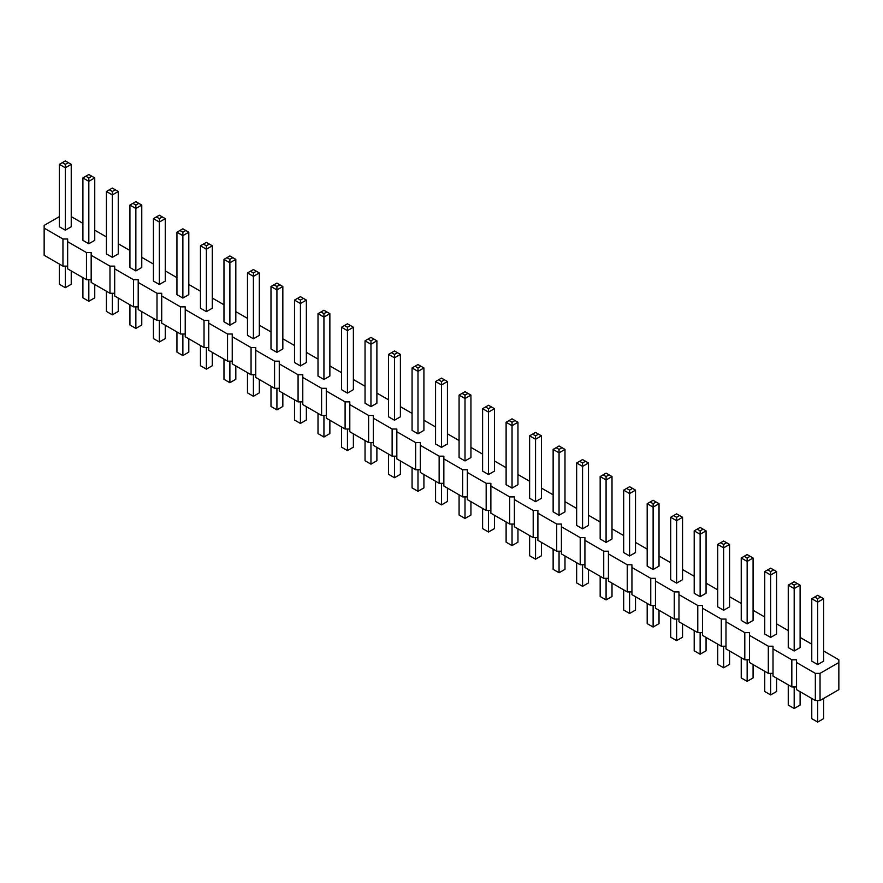 <?xml version="1.0" encoding="UTF-8"?>
<svg xmlns="http://www.w3.org/2000/svg" width="883" height="883" viewBox="0 0 883 883"><rect width="100%" height="100%" fill="white"/><g stroke="black" fill="none" stroke-linecap="round" stroke-linejoin="round"><path stroke-width="1.32" d="M59.382 216.611L44.15 225.408L44.15 228.123L62.958 238.984L67.66 238.984L67.66 241.699L86.468 252.56L91.17 252.56L91.17 255.275L109.978 266.136L114.691 266.136L114.691 268.851L133.499 279.712L138.201 279.712L138.201 282.428L157.008 293.277L161.71 293.277L161.71 295.993L180.518 306.854L185.22 306.854L185.22 309.569L204.028 320.43L208.73 320.43L208.73 323.145L227.538 334.006L232.24 334.006L232.24 336.721L251.059 347.582L255.761 347.582L255.761 350.297L274.569 361.158L279.271 361.158L279.271 363.873L298.079 374.734L302.781 374.734L302.781 377.438L321.589 388.299L326.291 388.299L326.291 391.014L345.098 401.875L349.8 401.875L349.8 404.591L368.608 415.451L373.31 415.451L373.31 418.167L392.129 429.028L396.831 429.028L396.831 431.743L415.639 442.604L420.341 442.604L420.341 445.319L439.149 456.18L443.851 456.18L443.851 458.895L462.659 469.745L467.361 469.745L467.361 472.46L486.169 483.321L490.871 483.321L490.871 486.036L509.69 496.897L514.392 496.897L514.392 499.612L533.2 510.473L537.902 510.473L537.902 513.189L556.709 524.049L561.411 524.049L561.411 526.765L580.219 537.626L584.921 537.626L584.921 540.341L603.729 551.202L608.431 551.202L608.431 553.906L627.239 564.767L631.941 564.767L631.941 567.482L650.76 578.343L655.462 578.343L655.462 581.058L674.27 591.919L678.972 591.919L678.972 594.634L697.78 605.495L702.482 605.495L702.482 608.21L721.29 619.071L725.992 619.071L725.992 621.787L744.799 632.647L749.501 632.647L749.501 635.363L768.309 646.213L773.022 646.213L773.022 648.928L791.83 659.789L796.532 659.789L796.532 689.656L815.34 700.517L820.042 700.517L838.85 689.656L838.85 659.789L823.618 650.992M820.042 700.517L820.042 673.365L838.85 662.504M44.15 228.123L44.15 255.275L62.958 266.136L67.66 266.136M67.66 241.699L67.66 268.851L86.468 279.712L91.17 279.712M91.17 255.275L91.17 282.428L109.978 293.277L114.691 293.277M114.691 268.851L114.691 295.993L133.499 306.854L138.201 306.854M138.201 282.428L138.201 309.569L157.008 320.43L161.71 320.43M161.71 295.993L161.71 323.145L180.518 334.006L185.22 334.006M185.22 309.569L185.22 336.721L204.028 347.582L208.73 347.582M208.73 323.145L208.73 350.297L227.538 361.158L232.24 361.158M232.24 336.721L232.24 363.873L251.059 374.734L255.761 374.734M255.761 350.297L255.761 377.449L274.569 388.299L279.271 388.299M279.271 363.873L279.271 391.014L298.079 401.875L302.781 401.875M302.781 377.438L302.781 404.591L321.589 415.451L326.291 415.451M326.291 391.014L326.291 418.167L345.098 429.028L349.8 429.028M349.8 404.591L349.8 431.743L368.608 442.604L373.31 442.604M373.31 418.167L373.31 445.319L392.129 456.18L396.831 456.18M396.831 431.743L396.831 458.895L415.639 469.745L420.341 469.745M420.341 445.319L420.341 472.46L439.149 483.321L443.851 483.321M443.851 458.895L443.851 486.036L462.659 496.897L467.361 496.897M467.361 472.46L467.361 499.612L486.169 510.473L490.871 510.473M490.871 486.036L490.871 513.189L509.69 524.049L514.392 524.049M514.392 499.612L514.392 526.765L533.2 537.626L537.902 537.626M537.902 513.189L537.902 540.341L556.709 551.202L561.411 551.202M561.411 526.765L561.411 553.917L580.219 564.767L584.921 564.767M584.921 540.341L584.921 567.482L603.729 578.343L608.431 578.343M608.431 553.906L608.431 581.058L627.239 591.919L631.941 591.919M631.941 567.482L631.941 594.634L650.76 605.495L655.462 605.495M655.462 581.058L655.462 608.21L674.27 619.071L678.972 619.071M678.972 594.634L678.972 621.787L697.78 632.647L702.482 632.647M702.482 608.21L702.482 635.363L721.29 646.213L725.992 646.213M725.992 621.787L725.992 648.928L744.799 659.789L749.501 659.789M749.501 635.363L749.501 662.504L768.309 673.365L773.022 673.365M773.022 648.928L773.022 676.08L791.83 686.941L796.532 686.941M811.764 644.16L800.097 637.416M788.254 630.583L776.587 623.851M764.744 617.007L753.078 610.274M741.234 603.431L729.568 596.698M717.713 589.855L706.058 583.122M694.204 576.279L682.548 569.546M670.694 562.703L659.027 555.97M647.184 549.138L635.517 542.405M623.674 535.562L612.007 528.829M600.164 521.985L588.497 515.253M576.643 508.409L564.988 501.676M553.133 494.833L541.467 488.1M529.623 481.257L517.957 474.524M506.114 467.692L494.447 460.948M482.604 454.116L470.937 447.383M459.083 440.54L447.427 433.807M435.573 426.964L423.917 420.231M412.063 413.387L400.396 406.655M388.553 399.811L376.886 393.078M365.043 386.235L353.377 379.502M341.533 372.67L329.867 365.937M318.012 359.094L306.357 352.361M294.503 345.518L282.836 338.785M270.993 331.942L259.326 325.209M247.483 318.366L235.816 311.633M223.973 304.79L212.306 298.057M200.452 291.224L188.796 284.481M176.942 277.648L165.287 270.915M153.432 264.072L141.766 257.339M129.922 250.496L118.256 243.763M106.413 236.92L94.746 230.187M82.903 223.344L71.236 216.611M796.532 662.504L815.34 673.365L820.042 673.365M300.43 365.937L306.357 362.516L306.357 300.088L300.43 303.509L300.43 300.088L297.472 298.377L294.503 300.088L300.43 303.509L300.43 365.937L294.503 362.516L294.503 300.088M276.92 352.361L276.92 289.933L270.993 286.511L270.993 348.94L276.92 352.361L282.836 348.94L282.836 286.511L276.92 289.933L276.92 286.511L279.878 284.801L282.836 286.511M229.889 325.209L229.889 262.792L223.973 259.37L223.973 321.787L229.889 325.209L235.816 321.787L235.816 259.37L229.889 262.792L229.889 259.37L232.858 257.659L235.816 259.37M253.41 338.785L259.326 335.363L259.326 272.946L253.41 276.357L253.41 272.946L250.441 271.236L247.483 272.946L253.41 276.357L253.41 338.785L247.483 335.363L247.483 272.946M135.85 270.915L135.85 208.487L129.922 205.066L129.922 267.494L135.85 270.915L141.766 267.494L141.766 205.066L135.85 208.487L135.85 205.066L138.808 203.355L141.766 205.066M153.432 218.642L153.432 281.07L159.359 284.481L165.287 281.07L165.287 218.642L159.359 222.063L159.359 218.642L156.401 216.931L153.432 218.642L159.359 222.063L159.359 284.481M200.452 245.794L200.452 308.211L206.379 311.633L212.306 308.211L212.306 245.794L206.379 249.216L206.379 245.794L203.421 244.083L200.452 245.794L206.379 249.216L206.379 311.633M182.869 298.057L182.869 235.64L176.942 232.218L176.942 294.635L182.869 298.057L188.796 294.635L188.796 232.218L182.869 235.64L182.869 232.218L185.827 230.507L188.796 232.218M82.903 177.924L82.903 240.342L88.819 243.763L94.746 240.342L94.746 177.924L88.819 181.335L88.819 177.924L85.861 176.214L82.903 177.924L88.819 181.335L88.819 243.763M112.34 257.339L118.256 253.918L118.256 191.49L112.34 194.911L112.34 191.49L109.371 189.779L106.413 191.49L112.34 194.911L112.34 257.339L106.413 253.918L106.413 191.49M341.533 327.24L341.533 389.657L347.449 393.078L353.377 389.657L353.377 327.24L347.449 330.661L347.449 327.24L344.491 325.529L341.533 327.24L347.449 330.661L347.449 393.078M323.94 379.502L329.867 376.081L329.867 313.664L323.94 317.085L323.94 313.664L320.982 311.953L318.012 313.664L323.94 317.085L323.94 379.502L318.012 376.081L318.012 313.664M600.164 476.555L600.164 538.983L606.08 542.405L612.007 538.983L612.007 476.555L606.08 479.977L606.08 476.555L603.122 474.844L600.164 476.555L606.08 479.977L606.08 542.405M576.643 462.979L576.643 525.407L582.57 528.829L588.497 525.407L588.497 462.979L582.57 466.401L582.57 462.979L579.612 461.268L576.643 462.979L582.57 466.401L582.57 528.829M559.06 515.253L564.988 511.831L564.988 449.414L559.06 452.824L559.06 449.414L556.102 447.703L553.133 449.414L559.06 452.824L559.06 515.253L553.133 511.831L553.133 449.414M535.551 501.676L541.467 498.255L541.467 435.838L535.551 439.259L535.551 435.838L532.581 434.127L529.623 435.838L535.551 439.259L535.551 501.676L529.623 498.255L529.623 435.838M512.041 488.1L512.041 425.683L506.114 422.262L506.114 484.679L512.041 488.1L517.957 484.679L517.957 422.262L512.041 425.683L512.041 422.262L514.999 420.551L517.957 422.262M365.043 340.816L365.043 403.233L370.959 406.655L376.886 403.233L376.886 340.816L370.959 344.238L370.959 340.816L368.001 339.105L365.043 340.816L370.959 344.238L370.959 406.655M394.48 420.231L400.396 416.809L400.396 354.392L394.48 357.803L394.48 354.392L391.511 352.681L388.553 354.392L394.48 357.803L394.48 420.231L388.553 416.809L388.553 354.392M441.5 447.383L441.5 384.955L435.573 381.533L435.573 443.961L441.5 447.383L447.427 443.961L447.427 381.533L441.5 384.955L441.5 381.533L444.458 379.822L447.427 381.533M412.063 367.957L412.063 430.385L417.99 433.807L423.917 430.385L423.917 367.957L417.99 371.379L417.99 367.957L415.021 366.257L412.063 367.957L417.99 371.379L417.99 433.807M482.604 408.686L482.604 471.103L488.52 474.524L494.447 471.103L494.447 408.686L488.52 412.107L488.52 408.686L485.562 406.975L482.604 408.686L488.52 412.107L488.52 474.524M459.083 395.109L459.083 457.537L465.01 460.948L470.937 457.537L470.937 395.109L465.01 398.531L465.01 395.109L462.052 393.399L459.083 395.109L465.01 398.531L465.01 460.948M764.744 571.577L764.744 634.005L770.66 637.416L776.587 634.005L776.587 571.577L770.66 574.999L770.66 571.577L767.702 569.866L764.744 571.577L770.66 574.999L770.66 637.416M747.15 623.851L753.078 620.429L753.078 558.001L747.15 561.422L747.15 558.001L744.192 556.29L741.234 558.001L747.15 561.422L747.15 623.851L741.234 620.429L741.234 558.001M717.713 544.425L717.713 606.853L723.641 610.274L729.568 606.853L729.568 544.425L723.641 547.846L723.641 544.425L720.683 542.725L717.713 544.425L723.641 547.846L723.641 610.274M676.621 583.122L682.548 579.701L682.548 517.283L676.621 520.705L676.621 517.283L673.652 515.573L670.694 517.283L676.621 520.705L676.621 583.122L670.694 579.701L670.694 517.283M694.204 530.86L694.204 593.277L700.131 596.698L706.058 593.277L706.058 530.86L700.131 534.27L700.131 530.86L697.173 529.149L694.204 530.86L700.131 534.27L700.131 596.698M647.184 503.707L647.184 566.124L653.111 569.546L659.027 566.124L659.027 503.707L653.111 507.129L653.111 503.707L650.142 501.997L647.184 503.707L653.111 507.129L653.111 569.546M623.674 490.131L623.674 552.559L629.59 555.97L635.517 552.559L635.517 490.131L629.59 493.553L629.59 490.131L626.632 488.42L623.674 490.131L629.59 493.553L629.59 555.97M817.691 664.568L823.618 661.146L823.618 598.729L817.691 602.151L817.691 598.729L814.722 597.018L811.764 598.729L817.691 602.151L817.691 664.568L811.764 661.146L811.764 598.729M794.181 650.992L794.181 588.575L788.254 585.153L788.254 647.57L794.181 650.992L800.097 647.57L800.097 585.153L794.181 588.575L794.181 585.153L797.139 583.442L800.097 585.153M65.309 230.187L65.309 167.77L59.382 164.348L59.382 226.765L65.309 230.187L71.236 226.765L71.236 164.348L65.309 167.77L65.309 164.348L68.278 162.638L71.236 164.348M815.34 700.517L815.34 673.365M791.83 686.941L791.83 659.789M768.309 673.365L768.309 646.213M744.799 659.789L744.799 632.647M721.29 646.213L721.29 619.071M697.78 632.647L697.78 605.495M674.27 619.071L674.27 591.919M650.76 605.495L650.76 578.343M627.239 591.919L627.239 564.767M603.729 578.343L603.729 551.202M580.219 564.767L580.219 537.626M556.709 551.202L556.709 524.049M533.2 537.626L533.2 510.473M509.69 524.049L509.69 496.897M486.169 510.473L486.169 483.321M462.659 496.897L462.659 469.745M439.149 483.321L439.149 456.18M415.639 469.745L415.639 442.604M392.129 456.18L392.129 429.028M368.608 442.604L368.608 415.451M345.098 429.028L345.098 401.875M321.589 415.451L321.589 388.299M298.079 401.875L298.079 374.734M274.569 388.299L274.569 361.158M251.059 374.734L251.059 347.582M227.538 361.158L227.538 334.006M204.028 347.582L204.028 320.43M180.518 334.006L180.518 306.854M157.008 320.43L157.008 293.277M133.499 306.854L133.499 279.712M109.978 293.277L109.978 266.136M86.468 279.712L86.468 252.56M62.958 266.136L62.958 238.984M306.357 406.655L306.357 420.021L300.43 423.443L294.503 420.021L294.503 399.811M300.43 423.443L300.43 401.875M282.836 393.078L282.836 406.445L276.92 409.867L276.92 388.299M276.92 409.867L270.993 406.445L270.993 386.235M235.816 365.937L235.816 379.293L229.889 382.714L229.889 361.158M229.889 382.714L223.973 379.293L223.973 359.094M259.326 379.502L259.326 392.869L253.41 396.29L247.483 392.869L247.483 372.67M253.41 396.29L253.41 374.734M141.766 311.633L141.766 324.999L135.85 328.421L135.85 306.854M135.85 328.421L129.922 324.999L129.922 304.79M165.287 325.209L165.287 338.575L159.359 341.986L153.432 338.575L153.432 318.366M159.359 341.986L159.359 320.43M212.306 352.361L212.306 365.717L206.379 369.138L200.452 365.717L200.452 345.518M206.379 369.138L206.379 347.582M188.796 338.785L188.796 352.14L182.869 355.562L182.869 334.006M182.869 355.562L176.942 352.14L176.942 331.942M94.746 284.481L94.746 297.847L88.819 301.269L82.903 297.847L82.903 277.648M88.819 301.269L88.819 279.712M118.256 298.057L118.256 311.423L112.34 314.845L106.413 311.423L106.413 291.224M112.34 314.845L112.34 293.277M353.377 433.807L353.377 447.162L347.449 450.584L341.533 447.162L341.533 426.964M347.449 450.584L347.449 429.028M329.867 420.231L329.867 433.586L323.94 437.008L318.012 433.586L318.012 413.387M323.94 437.008L323.94 415.451M612.007 583.122L612.007 596.489L606.08 599.91L600.164 596.489L600.164 576.279M606.08 599.91L606.08 578.343M588.497 569.546L588.497 582.912L582.57 586.334L576.643 582.912L576.643 562.714M582.57 586.334L582.57 564.767M564.988 555.97L564.988 569.336L559.06 572.758L553.133 569.336L553.133 549.138M559.06 572.758L559.06 551.202M541.467 542.405L541.467 555.76L535.551 559.182L529.623 555.76L529.623 535.562M535.551 559.182L535.551 537.626M517.957 528.829L517.957 542.184L512.041 545.606L512.041 524.049M512.041 545.606L506.114 542.184L506.114 521.985M376.886 447.383L376.886 460.738L370.959 464.16L365.043 460.738L365.043 440.54M370.959 464.16L370.959 442.604M400.396 460.948L400.396 474.314L394.48 477.736L388.553 474.314L388.553 454.116M394.48 477.736L394.48 456.18M447.427 488.1L447.427 501.467L441.5 504.888L441.5 483.321M441.5 504.888L435.573 501.467L435.573 481.257M423.917 474.524L423.917 487.891L417.99 491.312L412.063 487.891L412.063 467.692M417.99 491.312L417.99 469.745M494.447 515.253L494.447 528.608L488.52 532.03L482.604 528.608L482.604 508.409M488.52 532.03L488.52 510.473M470.937 501.676L470.937 515.043L465.01 518.453L459.083 515.043L459.083 494.833M465.01 518.453L465.01 496.897M776.587 678.144L776.587 691.51L770.66 694.921L764.744 691.51L764.744 671.301M770.66 694.921L770.66 673.365M753.078 664.568L753.078 677.934L747.15 681.356L741.234 677.934L741.234 657.725M747.15 681.356L747.15 659.789M729.568 650.992L729.568 664.358L723.641 667.78L717.713 664.358L717.713 644.16M723.641 667.78L723.641 646.213M682.548 623.851L682.548 637.206L676.621 640.628L670.694 637.206L670.694 617.007M676.621 640.628L676.621 619.071M706.058 637.427L706.058 650.782L700.131 654.204L694.204 650.782L694.204 630.583M700.131 654.204L700.131 632.647M659.027 610.274L659.027 623.63L653.111 627.051L647.184 623.63L647.184 603.431M653.111 627.051L653.111 605.495M635.517 596.698L635.517 610.054L629.59 613.475L623.674 610.054L623.674 589.855M629.59 613.475L629.59 591.919M823.618 698.453L823.618 718.652L817.691 722.073L811.764 718.652L811.764 698.453M817.691 722.073L817.691 700.517M800.097 691.72L800.097 705.075L794.181 708.497L794.181 686.941M794.181 708.497L788.254 705.075L788.254 684.877M71.236 270.915L71.236 284.271L65.309 287.692L65.309 266.136M65.309 287.692L59.382 284.271L59.382 264.072M306.357 300.088L300.43 296.666L297.472 298.377M303.388 298.377L300.43 300.088M270.993 286.511L276.92 283.09L279.878 284.801M273.951 284.801L276.92 286.511M223.973 259.37L229.889 255.949L232.858 257.659M226.931 257.659L229.889 259.37M259.326 272.946L253.41 269.525L250.441 271.236M256.368 271.236L253.41 272.946M129.922 205.066L135.85 201.644L138.808 203.355M132.88 203.355L135.85 205.066M165.287 218.642L162.317 216.931L159.359 218.642M156.401 216.931L159.359 215.22L162.317 216.931M212.306 245.794L209.348 244.083L206.379 245.794M203.421 244.083L206.379 242.372L209.348 244.083M176.942 232.218L182.869 228.796L185.827 230.507M179.911 230.507L182.869 232.218M94.746 177.924L91.788 176.214L88.819 177.924M85.861 176.214L88.819 174.503L91.788 176.214M118.256 191.49L112.34 188.079L109.371 189.779M115.298 189.779L112.34 191.49M353.377 327.24L350.419 325.529L347.449 327.24M344.491 325.529L347.449 323.818L350.419 325.529M329.867 313.664L323.94 310.242L320.982 311.953M326.898 311.953L323.94 313.664M612.007 476.555L609.049 474.844L606.08 476.555M603.122 474.844L606.08 473.133L609.049 474.844M588.497 462.979L585.528 461.268L582.57 462.979M579.612 461.268L582.57 459.557L585.528 461.268M564.988 449.414L559.06 445.992L556.102 447.703M562.018 447.703L559.06 449.414M541.467 435.838L535.551 432.416L532.581 434.127M538.509 434.127L535.551 435.838M506.114 422.262L512.041 418.84L514.999 420.551M509.072 420.551L512.041 422.262M376.886 340.816L373.928 339.105L370.959 340.816M368.001 339.105L370.959 337.394L373.928 339.105M400.396 354.392L394.48 350.97L391.511 352.681M397.438 352.681L394.48 354.392M435.573 381.533L441.5 378.112L444.458 379.822M438.542 379.822L441.5 381.533M423.917 367.957L420.948 366.257L417.99 367.957M415.021 366.257L417.99 364.547L420.948 366.257M494.447 408.686L491.489 406.975L488.52 408.686M485.562 406.975L488.52 405.264L491.489 406.975M470.937 395.109L467.979 393.399L465.01 395.109M462.052 393.399L465.01 391.688L467.979 393.399M776.587 571.577L773.629 569.866L770.66 571.577M767.702 569.866L770.66 568.155L773.629 569.866M753.078 558.001L747.15 554.579L744.192 556.29M750.12 556.29L747.15 558.001M729.568 544.425L726.599 542.725L723.641 544.425M720.683 542.725L723.641 541.014L726.599 542.725M682.548 517.283L676.621 513.862L673.652 515.573M679.579 515.573L676.621 517.283M706.058 530.86L703.089 529.149L700.131 530.86M697.173 529.149L700.131 527.438L703.089 529.149M659.027 503.707L656.069 501.997L653.111 503.707M650.142 501.997L653.111 500.286L656.069 501.997M635.517 490.131L632.559 488.42L629.59 490.131M626.632 488.42L629.59 486.71L632.559 488.42M823.618 598.729L817.691 595.308L814.722 597.018M820.649 597.018L817.691 598.729M788.254 585.153L794.181 581.731L797.139 583.442M791.212 583.442L794.181 585.153M59.382 164.348L65.309 160.927L68.278 162.638M62.351 162.638L65.309 164.348"/></g></svg>
